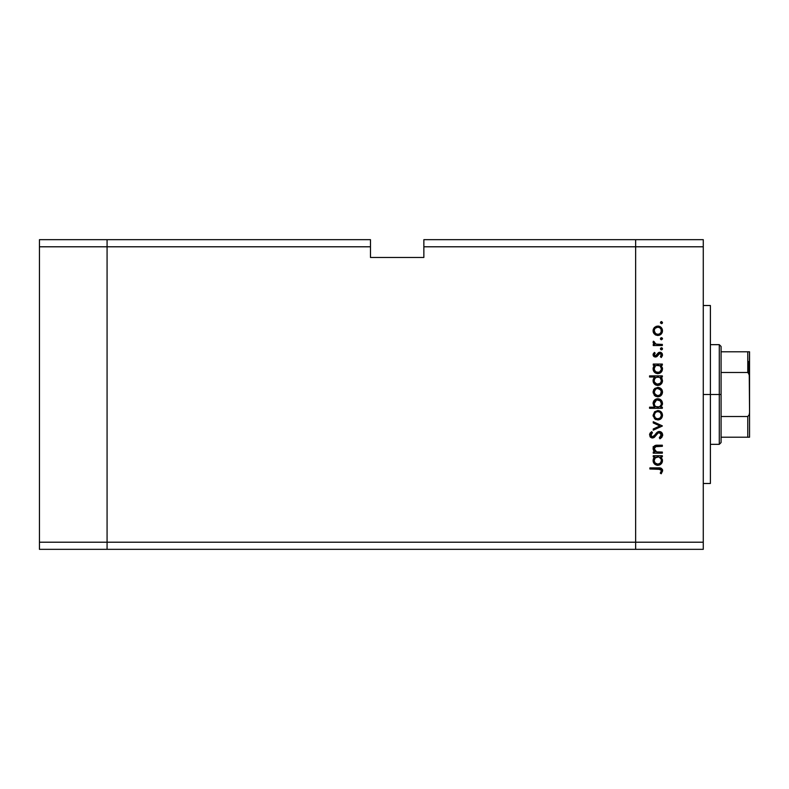 <?xml version="1.0" encoding="UTF-8"?>
<svg xmlns="http://www.w3.org/2000/svg" width="789" height="789" viewBox="0 0 789 789"><rect width="100%" height="100%" fill="white"/><g stroke="black" fill="none" stroke-linecap="round" stroke-linejoin="round"><path stroke-width="1.18" d="M107.077 549.331L107.077 239.669L39.45 239.669L39.45 246.789L39.45 239.669L107.077 239.669L107.077 246.789L107.077 239.669L370.475 239.669L107.077 239.669L107.077 246.789L39.45 246.789L370.475 246.789L370.475 239.669L370.475 246.789L107.077 246.789L107.077 542.211L107.077 246.789L107.077 542.211L39.45 542.211L39.45 246.789L39.45 542.211L635.648 542.211L635.648 239.669L423.861 239.669L423.861 246.789L635.648 246.789L635.648 239.669L423.861 239.669L423.861 257.461L370.475 257.461L370.475 246.789L370.475 257.461L423.861 257.461L423.861 246.789L635.648 246.789L635.648 542.211L635.648 246.789L635.648 542.211L107.077 542.211L107.077 549.331L107.077 542.211L107.077 549.331L39.45 549.331L39.45 542.211L39.45 549.331L635.648 549.331L635.648 542.211L703.275 542.211L703.275 246.789L635.648 246.789L703.275 246.789L703.275 549.331L635.648 549.331L635.648 542.211L635.648 549.331L703.275 549.331L703.275 542.211L635.648 542.211L635.648 549.331L107.077 549.331M710.396 394.5L703.275 394.5L710.396 394.5L710.396 305.511L710.396 483.489L710.396 394.5L719.292 394.5L719.292 444.335L719.292 394.5L710.396 394.5M662.346 452.067L662.346 453.182L662.346 452.067L662.346 453.182L653.243 453.182L653.243 452.067L654.88 452.067L653.548 450.558L653.193 447.679L654.525 445.824L656.527 445.243L662.346 445.203L662.346 446.318L655.235 446.732L654.199 448.793L655.057 450.943L656.912 451.959L662.346 452.067L656.606 451.89L654.199 448.793L655.994 446.446L662.346 446.318L662.346 445.203L657.691 445.203C655.018 444.966 653.489 446.101 653.085 448.606L654.88 452.067L653.243 452.067L653.243 453.182L662.346 453.182L653.243 453.182L653.243 452.067M662.661 435.025C662.504 432.905 661.379 431.721 659.288 431.465L661.281 432.145L662.612 434.344L661.882 437.313L660.215 438.664L659.308 437.757L660.728 436.652L661.379 434.798L660.827 433.348L659.545 432.599L657.72 433.299L653.716 437.727L651.892 437.954L650.028 436.633L649.722 433.93L651.675 431.622L652.444 432.638L650.866 435.4L652.424 436.889L653.864 436.238L657.207 432.234L659.288 431.465L652.424 436.889L650.846 435.064L652.444 432.638L651.675 431.622L649.564 434.946L652.473 438.013L654.367 437.313L658.056 433.023L659.279 432.579L661.389 435.025L659.308 437.757L659.939 438.812L662.661 435.025L659.939 438.812L659.308 437.757L661.35 434.581M653.243 422.934L653.243 421.721L662.346 425.873L653.243 430.183L653.243 428.979L659.87 425.952L653.243 422.934L653.243 421.721L662.346 425.873L653.243 421.721L653.243 422.934L659.87 425.952L653.243 428.979L653.243 430.183L662.346 426.03L653.243 430.183L653.243 428.979M657.819 419.965L654.584 418.712L653.085 415.251L654.584 411.789L657.819 410.536L661.152 411.907L662.504 415.251L661.162 418.594L657.819 419.965C660.709 419.699 662.267 418.121 662.504 415.251C662.267 412.371 660.699 410.803 657.819 410.536L654.584 411.789L653.085 415.251L654.584 418.712L657.819 419.965M657.375 396.788L654.239 395.21L653.105 391.6L654.919 388.346L658.282 387.399L661.754 389.46L662.484 392.547L661.162 395.427L657.819 396.808C660.709 396.542 662.267 394.964 662.504 392.084C662.267 389.214 660.699 387.646 657.819 387.379L654.584 388.632L653.085 392.084L654.584 395.555L658.282 396.788M654.505 365.514L653.243 365.179L653.243 364.064L662.346 364.064L662.346 365.179L660.768 365.179L662.405 367.842L662.158 370.722L659.594 373.305L657.306 373.621L655.146 372.832L653.42 370.682L653.085 368.867L653.529 366.786L654.929 365.179L653.085 368.867C653.331 371.757 654.9 373.345 657.77 373.641C660.659 373.375 662.237 371.797 662.504 368.897L660.768 365.179L662.346 365.179L662.346 364.064L653.243 364.064L653.243 365.179L653.243 364.064L662.346 364.064L662.346 365.179M660.432 322.612L661.468 321.577L662.504 322.612L662.198 323.352L660.501 323.017L660.728 321.882L661.665 321.596L662.504 322.612L661.468 321.577L660.432 322.612L661.468 323.658L660.432 322.612L661.468 321.577L662.484 322.819M661.152 334.112L657.375 335.453L653.933 333.5L653.105 331.242L653.45 328.865L656.083 326.36L658.282 326.074L660.442 326.833L662.425 329.832L662.188 332.573L661.162 334.102L657.819 335.473C660.709 335.207 662.267 333.639 662.504 330.759C662.267 327.879 660.699 326.311 657.819 326.054L654.584 327.297L653.085 330.759L654.239 333.885M660.432 338.747L661.468 337.712L662.504 338.747L661.468 339.783L660.432 338.747L661.468 337.712L662.484 338.954L661.261 339.763L660.501 339.152L660.728 338.017L662.425 338.353L661.468 337.712L660.432 338.747L661.468 339.783L660.452 338.54M662.346 344.418L662.346 345.533L662.346 344.418L662.346 345.533L653.243 345.533L653.243 344.418L654.584 344.418L653.203 342.88L653.391 341.223L655.817 344.112L662.346 344.418L656.162 344.221L653.391 341.223L653.085 342.199L654.584 344.418L653.243 344.418L653.243 345.533L662.346 345.533L653.243 345.533L653.243 344.418M660.432 348.807L661.468 347.771L662.504 348.807L661.468 349.852L660.432 348.807L661.468 347.771L662.504 348.807L661.863 349.774L660.728 349.547L660.452 348.61L661.064 347.85L662.198 348.077L662.504 348.807L661.468 347.771L660.432 348.807L661.261 349.833M655.837 357.013L654.318 356.776L653.253 355.642L653.193 354.064L654.377 352.407L655.156 353.166L654.219 354.971L655.186 355.898L656.33 355.543L659.14 352.348L660.896 352.436L662.326 353.886L662.425 355.652L661.271 357.516L660.432 356.776L661.29 354.379L660.068 353.373L658.973 353.738L656.872 356.618L655.472 357.032L656.872 356.618L659.92 353.364L661.389 354.971L660.432 356.776L661.271 357.516L662.504 354.912L659.87 352.239L658.47 352.663L655.422 355.918L654.199 354.734L655.156 353.166L654.377 352.407L653.085 354.734L655.472 357.032L656.872 356.618M649.564 377.004L654.998 377.004L649.564 377.004L649.564 375.88L662.346 375.88L662.346 377.004L660.768 377.004L662.079 378.651L662.425 381.649L661.715 383.355L659.594 385.121L655.955 385.101L653.854 383.326L653.193 379.608L654.998 377.004L653.085 380.683C653.331 383.572 654.9 385.17 657.77 385.466C660.659 385.19 662.237 383.612 662.504 380.722L660.768 377.004L662.346 377.004L662.346 375.88L649.564 375.88L649.564 377.004L649.564 375.88L662.346 375.88L662.346 377.004M662.346 407.183L660.659 407.183L662.346 407.183L662.346 408.308L649.564 408.308L649.564 407.183L654.89 407.183L653.548 405.546L653.164 402.548L654.456 400.112L656.428 398.909L659.624 399.076L661.922 401.177L662.395 404.57L660.659 407.183L662.504 403.504C662.257 400.615 660.689 399.017 657.809 398.721C654.919 398.997 653.341 400.575 653.085 403.475L654.89 407.183L649.564 407.183L649.564 408.308L662.346 408.308L662.346 407.183L662.346 408.308L649.564 408.308L649.564 407.183M654.505 457.196L653.243 456.861L653.243 455.736L662.346 455.736L662.346 456.861L660.768 456.861L662.405 459.523L662.158 462.403L659.594 464.977L657.306 465.303L655.146 464.504L653.42 462.364L653.085 460.539L653.529 458.458L654.929 456.861L653.085 460.539C653.331 463.429 654.9 465.027 657.77 465.323C660.659 465.056 662.237 463.468 662.504 460.579L660.768 456.861L662.346 456.861L662.346 455.736L653.243 455.736L653.243 456.861L653.243 455.736L662.346 455.736L662.346 456.861M661.231 473.785L660.265 473.134L661.389 470.717L660.689 469.396L649.889 468.991L649.889 467.877L661.261 468.281L662.661 470.786L661.231 473.785L660.265 473.134L661.389 470.717L660.265 473.134L661.231 473.785L662.661 470.786C662.247 468.508 660.797 467.542 658.302 467.877L649.889 467.877L649.889 468.991L658.174 468.991L661.31 470.224M635.648 239.669L703.275 239.669L703.275 246.789L703.275 239.669L635.648 239.669L635.648 246.789L635.648 239.669M661.468 323.658L662.504 322.612M662.198 323.352L661.675 323.628M653.174 331.725L653.45 332.662M653.105 331.242L653.105 330.266M654.239 327.642L653.174 329.753M654.584 327.297L657.819 326.054M659.624 326.399L658.736 326.133M660.432 326.833L661.143 327.415M662.425 331.696L662.178 332.573M654.929 334.506L657.375 335.453M656.063 335.157L655.314 334.783M658.736 335.384L659.624 335.128M660.442 334.684L661.162 334.102M655.531 333.54L657.829 334.358L659.821 333.757L661.133 332.139L661.123 329.368M654.762 328.845L654.199 330.759C654.416 328.569 655.629 327.376 657.829 327.169L655.284 328.204L656.438 327.435M661.133 329.388L659.821 327.76L657.829 327.169C660.018 327.366 661.202 328.569 661.389 330.759C661.202 332.958 660.018 334.151 657.829 334.358C655.629 334.151 654.416 332.958 654.199 330.759L655.541 333.55M660.728 338.017L661.251 337.731M661.261 337.731L662.03 337.879M661.468 339.783L662.504 338.747L661.468 339.783M653.391 341.223L653.085 342.199L653.391 341.223L654.357 341.834L654.249 342.761M654.357 341.834L654.199 342.406M655.511 343.994L658.174 344.408M658.342 344.408L657.72 344.389M661.261 347.791L661.863 347.85M662.504 348.807L661.468 349.852L662.435 349.202M653.105 354.389L653.381 353.62M654.377 352.407L655.156 353.166L654.219 354.971M654.505 353.847L654.199 354.734L655.422 355.918L656.961 354.705M654.209 354.616L655.422 355.918L657.02 354.606M654.969 355.829L656.33 355.543M660.215 352.259L660.886 352.427M661.36 352.693L662.188 353.61M661.271 357.516L660.432 356.776L661.31 355.484M660.215 353.393L661.369 355.228L661.3 354.419M658.332 354.665L659.92 353.364L658.904 353.817M653.775 356.391L654.554 356.884M653.47 356.046L653.124 355.198M659.14 352.348L658.628 352.575M660.768 365.179L661.527 365.948M662.494 368.631L662.405 367.852M662.504 368.897L661.715 371.54M661.123 372.25L660.294 372.931M653.085 368.867L653.105 368.325M653.124 368.167L653.312 367.319M653.243 365.179L654.643 365.406M654.268 368.068L655.225 366.244L654.199 368.848C654.377 366.609 655.58 365.386 657.809 365.179C660.028 365.386 661.221 366.619 661.389 368.857L660.363 366.234M660.58 371.175L661.32 369.568L659.703 371.944L656.971 372.438L655.225 371.432L654.219 369.203L655.521 371.708L658.568 372.438M657.375 372.507L656.211 372.152M655.689 371.836L654.702 370.761M655.225 366.244L656.409 365.445L655.225 366.244M659.841 365.78L656.409 365.445M661.113 370.258L661.389 368.857C661.182 371.067 659.979 372.29 657.779 372.526C655.58 372.29 654.387 371.067 654.199 368.848L654.259 369.558M656.872 372.408L659.348 372.142L660.788 370.879M656.132 372.112L656.764 372.378M662.494 380.456L662.484 381.186M662.158 382.557L661.715 383.365M661.123 384.075L659.594 385.121M660.275 384.766L657.77 385.466M655.541 384.904L654.781 384.361M654.436 384.046L653.854 383.326M653.42 382.507L653.124 381.353M653.085 380.683L653.105 380.14M653.124 380.032L653.568 378.612M653.578 378.582L654.189 377.724M659.209 377.26L656.389 377.27M655.225 378.069L656.409 377.26L654.781 378.621L654.199 380.673C654.377 378.424 655.58 377.201 657.809 377.004L657.809 377.004C660.028 377.211 661.221 378.434 661.389 380.683L660.363 378.049M660.344 383.257L656.971 384.253L654.456 382.063L655.521 383.533L657.779 384.351L659.87 383.651L661.113 382.073M657.375 384.322L656.211 383.967M655.689 383.651L654.702 382.576M654.781 378.621L654.268 379.894M660.58 382.99L661.389 380.683C661.182 382.882 659.979 384.105 657.779 384.351C655.58 384.105 654.387 382.882 654.199 380.673L654.456 382.063M653.174 393.06L654.919 388.346M660.442 388.168L661.143 388.74M661.991 389.845L662.425 391.166M661.152 395.437L660.432 396.019M656.063 396.482L655.018 395.91M653.933 389.352L653.45 390.19M654.476 390.713L655.531 389.312L654.199 392.094C654.416 389.904 655.629 388.701 657.829 388.504C655.629 388.701 654.416 389.904 654.199 392.094L655.541 394.875M656.773 388.642L655.531 389.312M660.807 390.091L657.829 388.504C660.018 388.701 661.202 389.904 661.389 392.094L660.501 389.677M661.33 392.794L661.389 392.094C661.202 394.283 660.018 395.486 657.829 395.683L660.373 394.648L661.33 391.393M654.811 394.096L657.829 395.683C655.629 395.486 654.416 394.283 654.199 392.094L654.268 392.794M653.095 403.741L653.105 403.011M653.164 402.538L653.756 400.999M662.504 403.504L662.474 404.047M661.941 401.207L661.143 400.141M656.162 406.818L655.225 406.128M661.32 404.244L661.389 403.514C661.212 405.763 660.008 406.986 657.779 407.183L657.779 407.183C655.56 406.966 654.367 405.743 654.199 403.504L654.781 405.536M656.428 400.131L654.199 403.504C654.406 401.295 655.61 400.072 657.809 399.836L660.363 400.93L657.099 399.915L655.255 400.93L654.357 402.449M661.251 404.579L659.801 406.591M655.748 406.582L659.19 406.927M661.133 404.935L661.31 404.293M657.809 399.836C660.008 400.082 661.202 401.305 661.389 403.514C661.202 401.305 660.008 400.082 657.809 399.836L657.099 399.915M653.085 415.251L653.174 416.217M660.442 411.325L661.152 411.907M661.152 418.594L660.432 419.176M656.063 419.649L655.018 419.067M655.531 418.032L657.829 418.841L660.373 417.805L661.389 415.251L660.501 412.834M654.476 413.87L655.274 412.706L654.199 415.251C654.416 413.061 655.629 411.858 657.829 411.661L657.119 411.72L657.829 411.661C655.629 411.858 654.416 413.061 654.199 415.251L655.274 417.795M656.438 411.917L655.274 412.706M659.219 411.937L657.829 411.661C660.018 411.858 661.202 413.061 661.389 415.251C661.202 417.44 660.018 418.643 657.829 418.841C655.629 418.643 654.416 417.45 654.199 415.251L654.268 415.961M660.807 413.249L660.363 412.696M654.821 417.273L655.541 418.042M662.652 435.37L662.553 435.942M661.074 433.723L659.555 432.599L657.72 433.299L659.535 432.599M651.892 437.954L650.452 437.195M650.373 437.116L650.018 436.623M649.603 434.433L650.077 433.181M650.185 433.013L650.609 432.52M651.675 431.622L652.148 432.865M651.586 433.378L650.935 435.735M653.696 436.396L652.661 436.879M654.032 436.07L654.663 435.252M655.038 434.729L655.659 433.881M656.073 433.368L656.576 432.806M657.474 432.047L658.647 431.534M661.705 432.55L660.61 431.741M654.13 451.387L653.114 449.128M653.095 448.852L653.351 447.235M653.154 447.846L653.982 446.278M653.834 446.436L655.235 445.479M655.669 445.371L657 445.213M656.063 445.302L662.346 445.203L662.346 446.318M657.543 446.318L655.422 446.643M656.468 446.377L657.02 446.337M655.205 446.752L654.643 447.255M654.298 447.994L654.239 449.296M655.511 451.357L656.113 451.722M656.142 451.732L656.912 451.959M656.606 451.89L659.052 452.067M662.425 461.506L659.584 464.977L661.123 463.932M657.77 465.323L656.882 465.244M653.43 462.374L653.124 461.21M653.193 459.454L653.489 458.557M653.243 456.861L654.643 457.078M661.715 463.222L662.158 462.403M658.529 456.92L655.225 457.926L656.409 457.117M660.383 457.926L661.123 459.139L659.209 457.117M660.324 463.123L661.32 461.249L660.344 463.113L658.085 464.188L655.225 463.113L654.219 460.884L654.466 461.94M657.375 464.179L656.211 463.833M655.689 463.508L657.779 464.208L660.344 463.113M655.235 457.916L654.199 460.529C654.377 458.281 655.58 457.058 657.809 456.861L657.809 456.861C660.028 457.068 661.221 458.291 661.389 460.539L661.123 459.129M654.781 458.478L654.268 459.75M660.58 462.847L661.389 460.539C661.182 462.739 659.979 463.962 657.779 464.208C655.58 463.971 654.387 462.739 654.199 460.529L654.259 461.24M654.712 462.433L654.456 461.92M649.889 468.991L649.889 467.877L658.302 467.877M660.551 468.045L659.811 467.936M662.336 469.337L662.592 470.037M660.857 472.216L661.389 470.717M660.896 469.563L660.215 469.169M659.643 469.06L658.174 469.001M661.33 331.459L661.33 330.058M660.373 328.214L659.821 327.76M659.2 327.435L657.474 327.188M654.476 329.378L654.268 331.469M654.811 332.761L655.274 333.303M656.438 334.092L658.529 334.289M661.32 369.568L661.32 368.147M658.529 365.238L657.454 365.199M654.259 368.138L654.219 369.203M661.389 380.683L661.32 379.963M660.383 378.069L659.841 377.606M658.529 377.063L657.809 377.004M654.259 379.953L654.259 381.373M655.521 383.533L658.588 384.253M659.2 388.77L657.119 388.563M656.438 395.427L658.529 395.624M654.199 403.504L654.318 404.441M656.379 406.917L657.779 407.183M658.134 407.173L660.354 406.118M661.369 403.879L660.363 400.93M661.33 415.951L661.33 414.55M660.373 412.696L659.2 411.927M658.529 411.72L657.829 411.661M656.438 418.584L658.529 418.781M661.32 461.249L661.32 459.829M654.259 459.809L654.219 460.884M655.521 463.39L657.168 464.149M657.779 464.208L658.588 464.11M653.391 447.777L653.085 446.801L653.391 447.777M748.485 361.579L748.485 372.812L748.485 361.579M747.775 437.214L721.077 437.214L721.077 394.5L719.292 394.5L719.292 344.665L719.292 394.5L721.077 394.5L721.077 442.55L721.077 437.214L749.55 437.214L749.55 412.302L749.254 414.718L747.775 416.513L721.077 416.513L747.775 416.513L747.775 437.214L747.775 416.513L749.254 414.718L749.55 412.302L749.55 437.214L748.347 437.214L749.254 437.214M747.775 372.487L721.077 372.487L721.077 394.5L721.077 346.45L721.077 372.487L747.775 372.487L749.254 374.272L749.55 412.302L749.55 351.786L721.077 351.786L747.775 351.786L747.775 372.487L747.775 351.786L749.53 351.786L749.274 374.361M748.347 372.694L749.53 376.087L749.254 374.272M703.275 483.489L710.396 483.489M703.275 305.511L710.396 305.511M721.077 442.55L719.292 444.335L710.396 444.335M710.396 344.665L719.292 344.665L721.077 346.45"/></g></svg>

